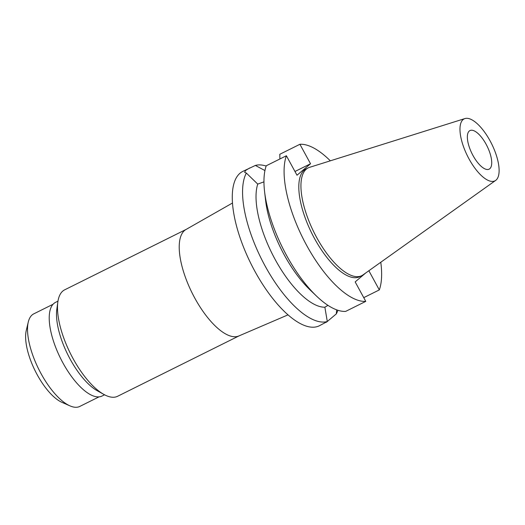<?xml version="1.0" encoding="UTF-8"?>
<svg xmlns="http://www.w3.org/2000/svg" width="525" height="525" viewBox="0 0 525 525"><rect width="100%" height="100%" fill="white"/><g stroke="black" fill="none" stroke-linecap="round" stroke-linejoin="round"><path stroke-width="0.79" d="M486.124 144.29A21.538 8.413 63.6 0 0 469.947 130.581A21.538 8.413 63.6 0 0 472.959 155.446A21.538 8.413 63.6 0 0 489.136 169.148A21.538 8.413 63.6 0 0 486.124 144.29M53.005 304.29L33.771 313.858A51.693 20.199 63.6 0 0 28.271 322.055L26.25 330.553A44.284 17.299 63.6 0 0 37.15 374.647A44.284 17.299 63.6 0 0 61.963 402.347L69.956 405.864A51.693 20.199 63.6 0 0 79.807 406.422L99.048 396.854M28.271 322.055A51.693 20.199 63.6 0 0 40.996 373.531A51.693 20.199 63.6 0 0 69.956 405.864M57.973 301.147L55.512 302.374A52.29 20.436 63.6 0 0 62.823 362.736A52.29 20.436 63.6 0 0 102.086 396.014L104.554 394.787M103.852 394.406L97.276 390.744A52.29 20.436 -116.4 0 1 70.127 359.107A52.29 20.436 -116.4 0 1 56.812 309.389L57.855 301.934A59.443 23.225 63.6 0 0 72.988 358.444A59.443 23.225 63.6 0 0 103.852 394.406A59.443 23.225 63.6 0 0 117.626 396.27L239.098 335.856M186.152 229.405L64.68 289.826A59.443 23.225 63.6 0 0 57.855 301.934M288.054 314.842L238.862 335.954A59.443 23.225 -116.4 0 1 194.69 297.911A59.443 23.225 -116.4 0 1 185.929 229.53L232.444 203.037M264.941 170.553L255.36 165.434L242.648 171.478A86.153 33.659 63.6 0 0 254.691 270.926A86.153 33.659 63.6 0 0 319.384 325.749L327.285 321.543M255.36 165.434A86.153 33.659 -116.4 0 1 266.168 166.051M327.961 305.34L324.87 307.21L327.298 321.53A86.153 33.659 -116.4 0 1 265.007 265.794A86.153 33.659 -116.4 0 1 246.35 173.066L257.742 184.098L263.95 181.86M249.644 168L245.621 170.441L244.637 172.351L246.35 173.066M337.897 310.268A86.153 33.659 -116.4 0 1 336.308 313.897L336.65 309.835M336.308 313.897L326.379 322.265M257.742 184.098A73.224 28.613 63.6 0 0 275.107 259.389A73.224 28.613 63.6 0 0 324.87 307.21M316.582 296.139L309.855 289.702A73.224 28.613 -116.4 0 1 284.215 254.861A73.224 28.613 -116.4 0 1 265.65 200.819L264.574 191.573A86.153 33.659 63.6 0 0 286.414 255.15A86.153 33.659 63.6 0 0 316.582 296.139A86.153 33.659 63.6 0 0 345.673 311.384L365.781 301.376A86.153 33.659 -116.4 0 1 306.528 245.149A86.153 33.659 -116.4 0 1 286.387 155.754L296.999 175.225L310.531 163.754L299.913 144.283A86.153 33.659 -116.4 0 1 330.33 160.821M264.574 191.573A86.153 33.659 63.6 0 1 266.273 165.756L286.387 155.754M294.965 171.491L310.531 163.754M365.577 273.085L355.169 281.912L365.781 301.376M380.783 262.251A86.153 33.659 -116.4 0 1 379.312 289.912L368.865 270.743M308.182 167.895L306.049 168.952A60.178 23.513 63.6 0 0 314.462 238.416A60.178 23.513 63.6 0 0 359.645 276.708L361.777 275.651A60.178 23.513 -116.4 0 1 316.595 237.359A60.178 23.513 -116.4 0 1 308.182 167.895A60.178 23.513 -116.4 0 1 309.533 167.35L464.914 118.578A34.597 13.519 -116.4 0 1 490.114 140.903A34.597 13.519 -116.4 0 1 495.666 180.41A34.597 13.519 -116.4 0 1 468.969 158.826A34.597 13.519 -116.4 0 1 464.914 118.578M363.746 297.649L379.312 289.912M279.877 158.99L279.805 154.284L299.913 144.283M495.666 180.41L363.031 274.897A60.178 23.513 -116.4 0 1 361.777 275.651"/></g></svg>
